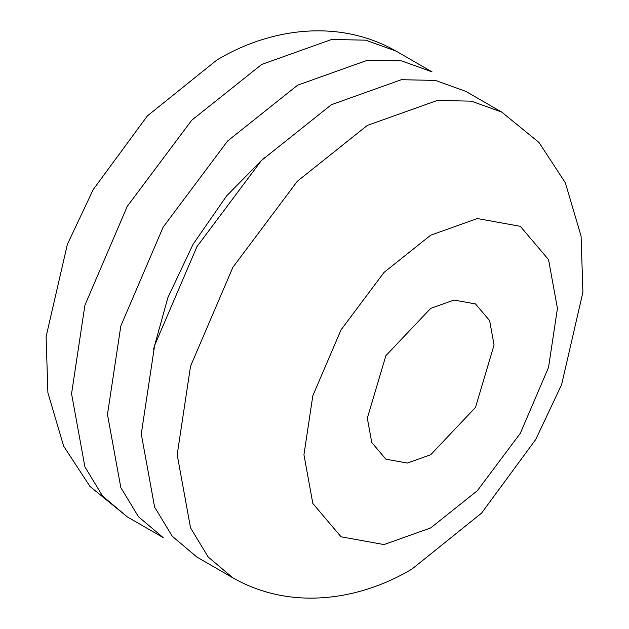 <?xml version="1.0" encoding="UTF-8"?>
<svg xmlns="http://www.w3.org/2000/svg" width="629" height="629" viewBox="0 0 629 629"><rect width="100%" height="100%" fill="white"/><g stroke="black" fill="none" stroke-linecap="round" stroke-linejoin="round"><path stroke-width="0.94" d="M430.692 235.199L477.348 218.538L520.317 226.322L548.543 259.643L557.443 308.383L548.543 367.391L520.317 433.31L477.348 490.706L430.692 527.92L384.036 544.58L341.06 536.796L312.833 503.475L303.941 454.743L312.833 395.727L341.06 329.816L384.036 272.412L430.692 235.199M430.692 308.383L385.876 355.692L367.312 418.151L371.763 442.517L385.876 459.178L407.364 463.07L430.692 454.743L475.5 407.435L494.064 344.975L489.614 320.601L475.5 303.941L454.02 300.049L430.692 308.383M501.753 112.111L465.837 91.378L435.441 80.418L401.381 79.702L331.397 104.697L261.412 160.513L196.963 246.615L154.624 345.486L141.273 434.01L154.624 507.116L172.267 536.246L196.963 557.097L232.872 577.831C291.313 611.215 360.299 600.019 412.129 568.954L481.586 513.091L535.735 439.482L561.618 384.649L582.902 292.249L581.094 236.197L565.345 182.819L539.037 142.524L501.753 112.111L471.349 101.151L437.297 100.443L367.312 125.43L297.328 181.254L232.872 267.349L190.532 366.22L177.189 454.743L190.532 527.849L208.175 556.987L232.872 577.831M127.247 516.849L163.163 537.583L138.466 516.731L120.823 487.601L107.473 414.495L120.823 325.971L163.163 227.1L227.612 140.998L297.603 85.182L367.588 60.187L401.64 60.903L432.037 71.863L396.128 51.13L365.724 40.17L331.672 39.454L261.688 64.449L191.703 120.265L127.247 206.367L84.907 305.238L71.557 393.762L84.907 466.86L102.551 495.998L127.247 516.849L89.963 486.437L63.655 446.142L47.906 392.763L46.098 336.712L67.382 244.311L93.265 189.478L147.414 115.878L216.871 60.007C268.261 29.17 337.238 17.581 396.128 51.13M264.204 157.667L226.566 195.973L193.032 244.351L167.904 297.58L153.547 349.331"/></g></svg>
